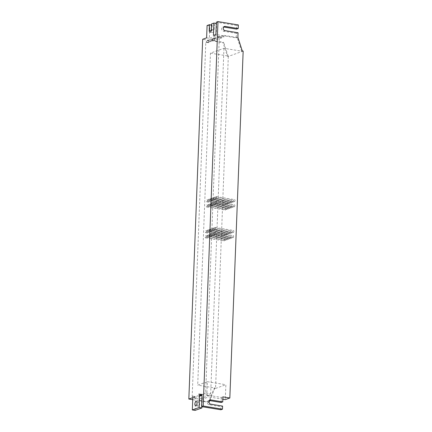 <?xml version="1.0" encoding="UTF-8"?>
<svg xmlns="http://www.w3.org/2000/svg" width="432" height="432" viewBox="0 0 432 432"><rect width="100%" height="100%" fill="white"/><g stroke="black" fill="none" stroke-linecap="round" stroke-linejoin="round"><path stroke-width="0.32" stroke-dasharray="2.16 1.62" d="M222.863 399.222L208.786 396.905L208.84 395.572L199.201 399.044L194.616 398.288L194.67 396.851L192.191 396.441L205.799 42.287L208.273 42.692L208.332 41.256L209.061 40.991L207.041 40.662L212.641 38.642L214.661 38.977L215.39 38.713L213.37 38.383L212.895 38.821L218.495 36.801L218.457 37.73L220.936 38.135L221.767 37.832L221.827 36.396L224.116 36.774L224.17 35.386L223.231 35.721L215.892 34.517M208.273 42.692L209.002 42.433L209.061 40.991M215.293 228.28A1.053 0.502 99.3 0 1 214.596 229.511A1.053 0.502 99.3 0 1 214.25 228.658A1.053 0.502 99.3 0 1 214.942 227.426A1.053 0.502 99.3 0 1 215.293 228.28M207.868 230.953A1.053 0.502 99.3 0 1 207.176 232.184A1.053 0.502 99.3 0 1 206.825 231.331A1.053 0.502 99.3 0 1 207.517 230.099A1.053 0.502 99.3 0 1 207.868 230.953M213.505 198.515A1.053 0.502 99.3 0 1 212.814 199.746A1.053 0.502 99.3 0 1 212.463 198.887A1.053 0.502 99.3 0 1 213.154 197.662A1.053 0.502 99.3 0 1 213.505 198.515M207.668 236.093A1.053 0.502 99.3 0 1 206.977 237.325A1.053 0.502 99.3 0 1 206.626 236.471A1.053 0.502 99.3 0 1 207.317 235.24A1.053 0.502 99.3 0 1 207.668 236.093M214.99 197.98A1.053 0.502 99.3 0 1 214.299 199.211A1.053 0.502 99.3 0 1 213.948 198.353A1.053 0.502 99.3 0 1 214.639 197.127A1.053 0.502 99.3 0 1 214.99 197.98M216.475 197.446A1.053 0.502 99.3 0 1 215.784 198.677A1.053 0.502 99.3 0 1 215.433 197.818A1.053 0.502 99.3 0 1 216.124 196.592A1.053 0.502 99.3 0 1 216.475 197.446M207.565 200.653A1.053 0.502 99.3 0 1 206.874 201.884A1.053 0.502 99.3 0 1 206.523 201.031A1.053 0.502 99.3 0 1 207.214 199.8A1.053 0.502 99.3 0 1 207.565 200.653M212.02 199.049A1.053 0.502 99.3 0 1 211.329 200.281A1.053 0.502 99.3 0 1 210.978 199.422A1.053 0.502 99.3 0 1 211.669 198.196A1.053 0.502 99.3 0 1 212.02 199.049M209.05 200.119A1.053 0.502 99.3 0 1 208.359 201.35A1.053 0.502 99.3 0 1 208.008 200.497A1.053 0.502 99.3 0 1 208.699 199.265A1.053 0.502 99.3 0 1 209.05 200.119M213.608 233.955A1.053 0.502 99.3 0 1 212.917 235.186A1.053 0.502 99.3 0 1 212.566 234.333A1.053 0.502 99.3 0 1 213.257 233.102A1.053 0.502 99.3 0 1 213.608 233.955M212.323 229.349A1.053 0.502 99.3 0 1 211.626 230.58A1.053 0.502 99.3 0 1 211.28 229.727A1.053 0.502 99.3 0 1 211.972 228.496A1.053 0.502 99.3 0 1 212.323 229.349M210.535 199.584A1.053 0.502 99.3 0 1 209.844 200.815A1.053 0.502 99.3 0 1 209.493 199.957A1.053 0.502 99.3 0 1 210.184 198.731A1.053 0.502 99.3 0 1 210.535 199.584M216.275 202.586A1.053 0.502 99.3 0 1 215.584 203.812A1.053 0.502 99.3 0 1 215.233 202.959A1.053 0.502 99.3 0 1 215.93 201.728A1.053 0.502 99.3 0 1 216.275 202.586M210.638 235.024A1.053 0.502 99.3 0 1 209.947 236.255A1.053 0.502 99.3 0 1 209.596 235.402A1.053 0.502 99.3 0 1 210.287 234.171A1.053 0.502 99.3 0 1 210.638 235.024M209.153 235.559A1.053 0.502 99.3 0 1 208.462 236.79A1.053 0.502 99.3 0 1 208.111 235.937A1.053 0.502 99.3 0 1 208.802 234.706A1.053 0.502 99.3 0 1 209.153 235.559M215.093 233.42A1.053 0.502 99.3 0 1 214.402 234.652A1.053 0.502 99.3 0 1 214.051 233.798A1.053 0.502 99.3 0 1 214.742 232.567A1.053 0.502 99.3 0 1 215.093 233.42M209.353 230.418A1.053 0.502 99.3 0 1 208.661 231.649A1.053 0.502 99.3 0 1 208.31 230.796A1.053 0.502 99.3 0 1 209.002 229.565A1.053 0.502 99.3 0 1 209.353 230.418M208.856 205.259A1.053 0.502 99.3 0 1 208.159 206.485A1.053 0.502 99.3 0 1 207.814 205.632A1.053 0.502 99.3 0 1 208.505 204.406A1.053 0.502 99.3 0 1 208.856 205.259M213.305 203.656A1.053 0.502 99.3 0 1 212.614 204.881A1.053 0.502 99.3 0 1 212.269 204.028A1.053 0.502 99.3 0 1 212.96 202.802A1.053 0.502 99.3 0 1 213.305 203.656M206.383 231.487A1.053 0.502 99.3 0 1 205.691 232.718A1.053 0.502 99.3 0 1 205.34 231.865A1.053 0.502 99.3 0 1 206.032 230.634A1.053 0.502 99.3 0 1 206.383 231.487M207.371 205.794A1.053 0.502 99.3 0 1 206.674 207.02A1.053 0.502 99.3 0 1 206.329 206.167A1.053 0.502 99.3 0 1 207.02 204.941A1.053 0.502 99.3 0 1 207.371 205.794M211.82 204.19A1.053 0.502 99.3 0 1 211.129 205.416A1.053 0.502 99.3 0 1 210.784 204.563A1.053 0.502 99.3 0 1 211.475 203.337A1.053 0.502 99.3 0 1 211.82 204.19M210.838 229.883A1.053 0.502 99.3 0 1 210.141 231.115A1.053 0.502 99.3 0 1 209.795 230.261A1.053 0.502 99.3 0 1 210.487 229.03A1.053 0.502 99.3 0 1 210.838 229.883M212.123 234.49A1.053 0.502 99.3 0 1 211.432 235.721A1.053 0.502 99.3 0 1 211.081 234.868A1.053 0.502 99.3 0 1 211.772 233.636A1.053 0.502 99.3 0 1 212.123 234.49M206.183 236.628A1.053 0.502 99.3 0 1 205.492 237.859A1.053 0.502 99.3 0 1 205.141 237.006A1.053 0.502 99.3 0 1 205.832 235.775A1.053 0.502 99.3 0 1 206.183 236.628M213.808 228.814A1.053 0.502 99.3 0 1 213.111 230.045A1.053 0.502 99.3 0 1 212.765 229.192A1.053 0.502 99.3 0 1 213.457 227.961A1.053 0.502 99.3 0 1 213.808 228.814M210.341 204.725A1.053 0.502 99.3 0 1 209.644 205.951A1.053 0.502 99.3 0 1 209.299 205.097A1.053 0.502 99.3 0 1 209.99 203.872A1.053 0.502 99.3 0 1 210.341 204.725M214.79 203.121A1.053 0.502 99.3 0 1 214.099 204.347A1.053 0.502 99.3 0 1 213.748 203.494A1.053 0.502 99.3 0 1 214.445 202.262A1.053 0.502 99.3 0 1 214.79 203.121M237.875 37.282L236.261 37.865L237.195 37.525L241.618 51.181L223.954 48.281L210.46 53.136L197.705 385.144L207.344 381.672L206.82 395.237L210.676 393.849L205.632 393.023L219.294 37.427L221.767 37.832M223.954 48.281L210.676 393.849M218.495 36.801L218.97 36.364L220.99 36.698L220.936 38.135M207.041 40.662L212.641 38.642M214.661 38.977L214.607 40.414L215.336 40.154L215.39 38.713M238.048 32.762L236.434 33.34L236.261 37.865L223.231 35.721L210.676 40.246L223.7 42.385L223.025 42.633L202.662 39.28M206.62 37.854L209.374 38.308L209.844 25.974L207.095 25.52M213.446 35.397L216.2 35.851L209.374 38.308M211.534 25.024L212.193 25.132L209.844 25.974M212.193 25.132L211.972 30.834A2.165 1.026 99.3 0 0 212.69 32.584A2.165 1.026 99.3 0 0 214.11 30.067L214.326 24.359L211.577 23.906M216.2 35.851L216.67 23.517L214.326 24.359M213.37 38.383L218.97 36.364M212.895 38.821L212.857 39.744L212.128 40.009L214.607 40.414M218.457 37.73L219.294 37.427M205.632 393.023L199.195 395.339L201.674 395.744L200.945 396.009L200.999 394.567L201.728 394.308L201.674 395.744M200.945 396.009L198.466 395.604L198.526 394.162L199.255 393.898L199.195 395.339M198.466 395.604L192.866 397.618L195.345 398.023L194.616 398.288M192.191 396.441L192.92 396.182L192.866 397.618M205.799 42.287L206.528 42.023L206.561 41.099M212.166 39.08L212.128 40.009M206.528 42.023L209.002 42.433M210.676 40.246L210.622 41.634L224.116 36.774M220.99 36.698L221.827 36.396M210.622 41.634L208.332 41.256M216.67 23.517L216.319 23.458M215.336 40.154L212.857 39.744M236.596 29.128L236.731 25.531L216.367 22.183M236.434 33.34L223.452 31.207A2.165 1.841 -109.8 0 1 221.681 29.263A2.165 1.841 -109.8 0 1 222.799 27.065A2.165 1.841 -109.8 0 1 223.614 26.995L223.695 27.005M237.195 37.525L224.17 35.386M243.162 51.084L228.312 56.43L227.448 56.29L223.025 42.633M210.46 53.136L228.123 56.041L227.448 56.29M242.293 50.938L241.618 51.181M228.312 56.43L215.557 388.433L214.18 388.206L214.861 387.963L197.705 385.144M215.557 388.433L225.871 384.718L225.299 399.622M207.344 381.672L225.871 384.718M208.84 395.572L206.82 395.237M238.351 24.948L236.731 25.531M192.721 399.676L208.564 402.284L214.18 388.206M209.806 400.615L214.861 387.963M208.564 402.284L208.937 402.149M228.123 56.041L223.7 42.385M224.716 239.674A1.053 0.502 99.3 0 1 224.019 240.905A1.053 0.502 99.3 0 1 223.673 240.052A1.053 0.502 99.3 0 1 224.365 238.82A1.053 0.502 99.3 0 1 224.716 239.674M229.365 232.934A1.053 0.502 99.3 0 1 228.674 234.16A1.053 0.502 99.3 0 1 228.323 233.307A1.053 0.502 99.3 0 1 229.014 232.076A1.053 0.502 99.3 0 1 229.365 232.934M230.656 237.535A1.053 0.502 99.3 0 1 229.959 238.766A1.053 0.502 99.3 0 1 229.613 237.913A1.053 0.502 99.3 0 1 230.305 236.682A1.053 0.502 99.3 0 1 230.656 237.535M227.88 233.469A1.053 0.502 99.3 0 1 227.189 234.695A1.053 0.502 99.3 0 1 226.838 233.842A1.053 0.502 99.3 0 1 227.529 232.61A1.053 0.502 99.3 0 1 227.88 233.469M229.068 202.63A1.053 0.502 99.3 0 1 228.371 203.861A1.053 0.502 99.3 0 1 228.026 203.008A1.053 0.502 99.3 0 1 228.717 201.776A1.053 0.502 99.3 0 1 229.068 202.63M226.098 203.699A1.053 0.502 99.3 0 1 225.401 204.93A1.053 0.502 99.3 0 1 225.056 204.077A1.053 0.502 99.3 0 1 225.747 202.846A1.053 0.502 99.3 0 1 226.098 203.699M224.91 234.538A1.053 0.502 99.3 0 1 224.219 235.764A1.053 0.502 99.3 0 1 223.868 234.911A1.053 0.502 99.3 0 1 224.559 233.685A1.053 0.502 99.3 0 1 224.91 234.538M226.395 234.004A1.053 0.502 99.3 0 1 225.704 235.229A1.053 0.502 99.3 0 1 225.353 234.376A1.053 0.502 99.3 0 1 226.044 233.145A1.053 0.502 99.3 0 1 226.395 234.004M230.553 202.095A1.053 0.502 99.3 0 1 229.856 203.326A1.053 0.502 99.3 0 1 229.511 202.473A1.053 0.502 99.3 0 1 230.202 201.242A1.053 0.502 99.3 0 1 230.553 202.095M232.033 201.56A1.053 0.502 99.3 0 1 231.341 202.792A1.053 0.502 99.3 0 1 230.996 201.938A1.053 0.502 99.3 0 1 231.687 200.707A1.053 0.502 99.3 0 1 232.033 201.56M226.201 239.139A1.053 0.502 99.3 0 1 225.504 240.37A1.053 0.502 99.3 0 1 225.158 239.517A1.053 0.502 99.3 0 1 225.85 238.286A1.053 0.502 99.3 0 1 226.201 239.139M233.518 201.026A1.053 0.502 99.3 0 1 232.826 202.257A1.053 0.502 99.3 0 1 232.481 201.404A1.053 0.502 99.3 0 1 233.172 200.173A1.053 0.502 99.3 0 1 233.518 201.026M233.626 236.466A1.053 0.502 99.3 0 1 232.929 237.697A1.053 0.502 99.3 0 1 232.583 236.844A1.053 0.502 99.3 0 1 233.275 235.613A1.053 0.502 99.3 0 1 233.626 236.466M233.323 206.167A1.053 0.502 99.3 0 1 232.632 207.392A1.053 0.502 99.3 0 1 232.281 206.539A1.053 0.502 99.3 0 1 232.972 205.313A1.053 0.502 99.3 0 1 233.323 206.167M228.868 207.77A1.053 0.502 99.3 0 1 228.177 209.002A1.053 0.502 99.3 0 1 227.826 208.143A1.053 0.502 99.3 0 1 228.517 206.917A1.053 0.502 99.3 0 1 228.868 207.77M230.353 207.236A1.053 0.502 99.3 0 1 229.662 208.467A1.053 0.502 99.3 0 1 229.311 207.608A1.053 0.502 99.3 0 1 230.002 206.383A1.053 0.502 99.3 0 1 230.353 207.236M231.838 206.701A1.053 0.502 99.3 0 1 231.147 207.927A1.053 0.502 99.3 0 1 230.796 207.074A1.053 0.502 99.3 0 1 231.487 205.848A1.053 0.502 99.3 0 1 231.838 206.701M230.85 232.4A1.053 0.502 99.3 0 1 230.159 233.626A1.053 0.502 99.3 0 1 229.808 232.772A1.053 0.502 99.3 0 1 230.499 231.541A1.053 0.502 99.3 0 1 230.85 232.4M225.898 208.84A1.053 0.502 99.3 0 1 225.207 210.071A1.053 0.502 99.3 0 1 224.856 209.212A1.053 0.502 99.3 0 1 225.547 207.986A1.053 0.502 99.3 0 1 225.898 208.84M227.583 203.164A1.053 0.502 99.3 0 1 226.886 204.395A1.053 0.502 99.3 0 1 226.541 203.542A1.053 0.502 99.3 0 1 227.232 202.311A1.053 0.502 99.3 0 1 227.583 203.164M232.335 231.86A1.053 0.502 99.3 0 1 231.644 233.091A1.053 0.502 99.3 0 1 231.293 232.238A1.053 0.502 99.3 0 1 231.984 231.007A1.053 0.502 99.3 0 1 232.335 231.86M233.82 231.325A1.053 0.502 99.3 0 1 233.129 232.556A1.053 0.502 99.3 0 1 232.778 231.703A1.053 0.502 99.3 0 1 233.469 230.472A1.053 0.502 99.3 0 1 233.82 231.325M227.686 238.604A1.053 0.502 99.3 0 1 226.989 239.836A1.053 0.502 99.3 0 1 226.643 238.982A1.053 0.502 99.3 0 1 227.335 237.751A1.053 0.502 99.3 0 1 227.686 238.604M229.171 238.07A1.053 0.502 99.3 0 1 228.474 239.301A1.053 0.502 99.3 0 1 228.128 238.448A1.053 0.502 99.3 0 1 228.82 237.217A1.053 0.502 99.3 0 1 229.171 238.07M227.383 208.305A1.053 0.502 99.3 0 1 226.692 209.536A1.053 0.502 99.3 0 1 226.341 208.678A1.053 0.502 99.3 0 1 227.032 207.452A1.053 0.502 99.3 0 1 227.383 208.305M234.808 205.632A1.053 0.502 99.3 0 1 234.117 206.858A1.053 0.502 99.3 0 1 233.766 206.005A1.053 0.502 99.3 0 1 234.457 204.779A1.053 0.502 99.3 0 1 234.808 205.632M232.141 237.001A1.053 0.502 99.3 0 1 231.444 238.232A1.053 0.502 99.3 0 1 231.098 237.379A1.053 0.502 99.3 0 1 231.79 236.147A1.053 0.502 99.3 0 1 232.141 237.001M235.003 200.491A1.053 0.502 99.3 0 1 234.311 201.722A1.053 0.502 99.3 0 1 233.96 200.869A1.053 0.502 99.3 0 1 234.657 199.638A1.053 0.502 99.3 0 1 235.003 200.491M198.526 394.162L200.999 394.567M198.607 406.139A2.165 1.026 99.3 0 1 198.337 406.166A2.165 1.026 99.3 0 1 197.64 404.141A2.165 1.026 99.3 0 1 198.769 401.922A2.165 1.026 99.3 0 1 199.039 401.895A2.165 1.026 99.3 0 1 199.735 403.92A2.165 1.026 99.3 0 1 198.607 406.139M221.146 402.478L221.335 397.44L202.073 394.276M209.342 400.534L209.266 400.523A2.165 1.841 70.2 0 0 208.451 400.594A2.165 1.841 70.2 0 0 207.333 402.791A2.165 1.841 70.2 0 0 209.104 404.735L220.984 406.69L222.599 406.107M220.865 409.774L220.984 406.69M199.201 399.044L199.152 400.378L208.786 396.905M222.955 396.857L221.335 397.44M199.152 400.378L208.921 401.987M199.255 393.898L201.728 394.308M195.08 410.4L195.55 398.066L202.025 395.55M201.955 406.663L202.376 395.609M195.55 398.066L192.802 397.613M192.92 396.182L195.399 396.587L195.345 398.023M194.67 396.851L195.399 396.587M211.356 29.614L214.11 30.067M211.178 30.704L211.972 30.834M223.452 31.207L225.067 30.623M210.719 404.158L209.104 404.735M209.936 32.135L212.69 32.584M224.413 26.482L222.799 27.065M195.583 405.713L198.337 406.166M206.874 201.884L225.401 204.93M214.299 199.211L232.826 202.257M206.977 237.325L225.504 240.37M212.814 199.746L231.341 202.792M207.176 232.184L225.704 235.229M214.596 229.511L233.129 232.556M214.099 204.347L232.632 207.392M209.644 205.951L228.177 209.002M213.111 230.045L231.644 233.091M205.492 237.859L224.019 240.905M211.432 235.721L229.959 238.766M210.141 231.115L228.674 234.16M211.129 205.416L229.662 208.467M206.674 207.02L225.207 210.071M205.691 232.718L224.219 235.764M212.614 204.881L231.147 207.927M208.159 206.485L226.692 209.536M208.661 231.649L227.189 234.695M214.402 234.652L232.929 237.697M208.462 236.79L226.989 239.836M209.947 236.255L228.474 239.301M215.584 203.812L234.117 206.858M209.844 200.815L228.371 203.861M211.626 230.58L230.159 233.626M212.917 235.186L231.444 238.232M208.359 201.35L226.886 204.395M211.329 200.281L229.856 203.326M215.784 198.677L234.311 201.722M208.451 400.594L210.065 400.01M211.669 198.196L230.202 201.242M215.93 201.728L234.457 204.779M207.214 199.8L225.747 202.846M208.802 234.706L227.335 237.751M211.772 233.636L230.305 236.682M207.02 204.941L225.547 207.986M211.475 203.337L230.002 206.383M214.742 232.567L233.275 235.613M213.257 233.102L231.79 236.147M213.154 197.662L231.687 200.707M206.032 230.634L224.559 233.685M210.287 234.171L228.82 237.217M209.002 229.565L227.529 232.61M208.699 199.265L227.232 202.311M205.832 235.775L224.365 238.82M212.96 202.802L231.487 205.848M196.29 401.441L199.039 401.895M214.445 202.262L232.972 205.313M216.124 196.592L234.657 199.638M207.317 235.24L225.85 238.286M207.517 230.099L226.044 233.145M210.184 198.731L228.717 201.776M208.505 204.406L227.032 207.452M210.487 229.03L229.014 232.076M213.457 227.961L231.984 231.007M211.972 228.496L230.499 231.541M214.942 227.426L233.469 230.472M209.99 203.872L228.517 206.917M214.639 197.127L233.172 200.173"/><path stroke-width="0.65" d="M192.326 409.946L199.152 407.489L201.906 407.943L195.08 410.4L192.326 409.946L192.802 397.613L188.838 399.038L202.662 39.28L206.62 37.854L207.095 25.52L209.439 24.678L211.534 25.024M216.319 23.458L213.921 23.063L213.446 35.397L215.892 34.517L216.367 22.183L217.982 21.6L238.351 24.948L238.21 28.544L225.229 26.411A2.165 1.841 -109.8 0 0 224.413 26.482A2.165 1.841 -109.8 0 0 223.295 28.679A2.165 1.841 -109.8 0 0 225.067 30.623L238.048 32.762L237.875 37.282L242.293 50.938L243.162 51.084L229.835 397.991L222.955 396.857L222.761 401.895L221.146 402.478L209.342 400.534M213.921 23.063L211.577 23.906L211.356 29.614A2.165 1.026 99.3 0 1 209.936 32.135A2.165 1.026 99.3 0 1 209.218 30.38L211.178 30.704M223.695 27.005L236.596 29.128L238.21 28.544M222.761 401.895L210.881 399.94A2.165 1.841 70.2 0 0 210.065 400.01A2.165 1.841 70.2 0 0 208.948 402.208A2.165 1.841 70.2 0 0 210.719 404.158L222.599 406.107L222.48 409.19L203.213 406.026L217.982 21.6M229.835 397.991L225.299 399.622L222.863 399.222M208.937 402.149L209.806 400.615M209.439 24.678L209.218 30.38M188.838 399.038L192.721 399.676M195.853 405.686A2.165 1.026 99.3 0 1 195.583 405.713A2.165 1.026 99.3 0 1 194.886 403.688A2.165 1.026 99.3 0 1 196.015 401.474A2.165 1.026 99.3 0 1 196.29 401.441A2.165 1.026 99.3 0 1 196.987 403.466A2.165 1.026 99.3 0 1 195.853 405.686M222.48 409.19L220.865 409.774L201.598 406.609L202.073 394.276L199.627 395.156L199.152 407.489M201.598 406.609L203.213 406.026M208.921 401.987L209.239 402.035M201.906 407.943L201.955 406.663M202.025 395.55L199.627 395.156M223.744 26.946L225.229 26.411M210.881 399.94L209.396 400.48"/></g></svg>
